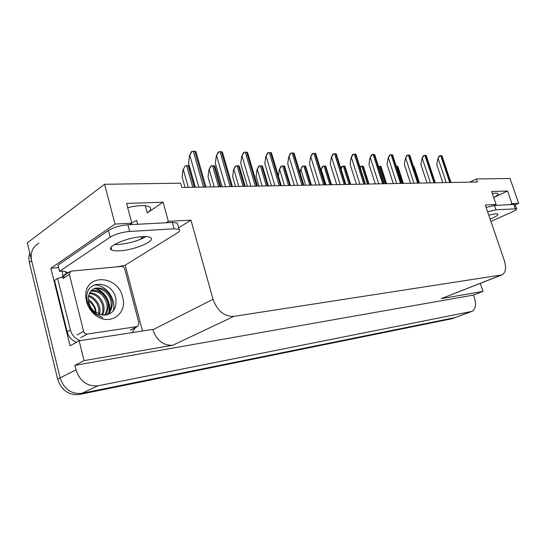<?xml version="1.0" encoding="UTF-8"?>
<svg xmlns="http://www.w3.org/2000/svg" width="546" height="546" viewBox="0 0 546 546"><rect width="100%" height="100%" fill="white"/><g stroke="black" fill="none" stroke-linecap="round" stroke-linejoin="round"><path stroke-width="0.82" d="M139.749 239.605L144.622 236.575M137.681 224.263L136.63 220.331L131.763 222.952M127.689 207.644C138.309 205.214 145.605 204.962 149.57 206.893C151.651 208.367 150.873 210.367 147.229 212.899L163.09 202.211L168.332 221.328L190.95 220.161L213.029 299.276C217.322 310.94 224.276 316.639 233.9 316.373L501.945 274.891C505.726 272.768 506.504 267.922 504.265 260.36L485.285 205.03L496.109 204.477L493.871 205.508M125.205 265.192L142.486 330.999M213.029 299.276L152.894 329.764L152.798 329.402L79.136 340.813L70.031 345.802L50.901 268.243L58.572 267.574M501.119 275.102L441.284 298.642L501.945 274.891M441.284 298.642L483.026 291.393L480.33 283.388M152.894 329.764C156.77 340.574 163.418 345.727 172.843 345.229L84.07 360.633L74.857 365.363L473.512 295.058L474.46 297.904C476.433 304.886 475.573 309.391 471.874 311.411L98.021 385.797C87.326 386.698 79.975 381.388 75.969 369.86L74.857 365.363M79.136 340.813L84.07 360.633M455.193 317.581L81.804 393.332C71.233 394.287 63.998 389.134 60.108 377.873L27.3 242.868L104.573 184.268L115.029 224.065L50.901 268.243M509.807 204.654L511.984 203.658L518.7 203.317L510.005 178.501L476.351 178.979L469.908 182.166M518.7 203.317L515.199 204.9M483.026 291.393L473.512 295.058M476.351 178.979L477.395 182.023L181.832 187.496L180.624 183.183L104.573 184.268M190.95 220.161L178.638 227.866M115.029 224.065L131.832 223.205L129.627 224.686M166.093 222.768L168.332 221.328M493.707 197.515L507.568 191.011L491.639 191.53L496.109 204.477M507.568 191.011L511.984 203.658M163.09 202.211L126.556 203.399L131.832 223.205M493.693 197.475C497.215 195.605 498.6 194.287 497.85 193.53C497.14 193.038 495.304 193.059 492.349 193.584M471.874 311.411L454.511 317.779L81.804 393.332C71.233 394.287 63.998 389.134 60.108 377.873L31.648 260.756C30.119 252.627 32.528 246.785 38.882 243.216M455.132 317.601L451.883 318.748L79.286 394.505C68.728 395.461 61.514 390.335 57.644 379.122L29.348 262.414L28.829 257.419L29.696 252.73M413.431 166.318L413.977 166.414L414.366 167.54M442.84 182.664L436.786 164.612L437.837 158.906L439.905 155.665L441.926 155.699L442.267 156.716M437.837 158.906L439.168 156.054L439.905 155.665M396.314 166.271L397.788 166.359L398.211 167.595M378.562 166.646L380.917 166.305L381.374 167.649M360.305 168.011L360.947 166.243L361.8 166.155L363.302 166.25L363.807 167.711M360.019 167.11L360.947 166.243M427.027 182.958L420.905 164.523L421.949 158.695L424.058 155.385L426.16 155.426L426.542 156.538M421.949 158.695L423.321 155.787L424.058 155.385M410.524 183.265L404.34 164.428L405.385 158.476L407.528 155.098L409.725 155.132L410.135 156.354M405.385 158.476L406.784 155.508L407.528 155.098M393.297 183.586L387.039 164.332L388.083 158.244L390.267 154.791L392.56 154.832L393.018 156.17M388.083 158.244L389.523 155.207L390.267 154.791M375.286 183.913L368.966 164.23L369.997 158.006L372.222 154.477L374.624 154.518L375.122 155.979M369.997 158.006L371.478 154.9L372.222 154.477M142.192 236.657C126.972 237.36 104.73 247.195 111.677 249.986C113.329 250.798 116.216 251.058 120.338 250.75C135.353 249.856 156.852 240.472 150.334 237.49C148.819 236.698 146.103 236.425 142.192 236.657M145.987 236.602C138.384 240.786 129.286 243.414 118.694 244.492L114.38 244.56M174.106 228.822L172.352 222.434L127.866 224.781C120.134 225.478 113.664 227.375 108.456 230.473L57.965 265.117L59.507 271.342L110.196 237.148C115.418 234.091 121.901 232.186 129.634 231.449L174.106 228.822L179.047 229.368C180.31 230.173 179.73 231.354 177.3 232.903L124.843 265.417L117.274 266.789M59.507 271.342C62.565 271.082 64.653 271.219 65.786 271.758L66.319 272.174L65.691 272.59L69.008 272.283M172.352 222.434L177.3 223.041L177.764 224.699M135.483 327.552L132.016 332.623M63.056 276.849L57.617 278.419L54.518 280.487L67.185 331.811C68.673 336.957 71.806 340.424 76.583 342.212M80.398 340.622C75.321 338.957 71.983 335.408 70.386 329.982L57.617 278.419M62.237 271.212L62.886 275.887L61.493 277.661M62.886 275.887L65.998 273.819L65.431 274.658M65.691 272.59L65.998 273.819M490.124 219.137C495.993 216.666 498.573 214.953 497.856 213.998L495.748 213.759L488.745 215.117M487.619 211.834L495.966 209.8L516.571 208.818C517.035 209.33 515.745 210.278 512.714 211.671L490.909 221.43M486.124 207.48L494.464 205.46L513.806 204.443L515.219 204.941M88.554 300.832L91.305 303.146L93.441 305.937L94.936 309.104L95.721 312.565M86.473 301.44L85.79 296.785C84.18 273.369 117.902 274.563 122.597 297.099C127.962 314.339 108.545 327.068 94.547 314.38C90.527 310.886 87.831 306.572 86.473 301.44M115.889 299.078C112.865 280.009 85.551 279.211 86.848 297.87L87.38 301.911L90.882 309.575L94.519 313.5L102.825 317.765L94.499 312.838C91.387 309.814 89.448 306.395 88.67 302.58L88.445 299.611L88.909 302.702C89.844 306.224 91.694 309.186 94.451 311.589L102.518 315.117C112.264 314.858 116.721 309.507 115.889 299.078M106.804 314.94C110.565 313.854 113.459 304.218 111.964 300.791C110.783 296.205 108.531 292.711 105.201 290.301C102.471 287.387 95.216 287.769 94.144 288.629C92.533 289.291 91.059 290.649 89.715 292.704C88.561 295.447 88.138 297.747 88.445 299.611M106.49 315.008C110.401 311.643 111.882 307.105 110.927 301.392C109.282 292.56 99.857 286.124 93.12 289.257L92.486 289.557M104.45 315.219C106.845 311.868 107.63 308.053 106.804 303.781C103.986 294.765 98.621 290.574 90.718 291.209M105.03 315.199C106.531 314.735 109.282 306.176 107.828 303.187C107.924 300.546 103.194 293.646 101.344 292.943C98.178 290.677 94.765 289.946 91.127 290.745M101.856 315.042L102.996 310.66L102.737 306.135C100.58 298.539 96.116 294.308 89.353 293.441M102.552 315.124C104.04 312.169 104.436 308.981 103.754 305.548C102.095 298.669 96.881 292.84 89.653 292.827M98.799 314.223L98.717 308.47C97.168 302.409 93.762 298.403 88.5 296.444M99.611 314.516C100.164 311.943 100.205 309.732 99.72 307.889C99.01 302.034 92.431 295.959 88.65 295.598M96.041 312.783L95.734 310.196C95.775 306.913 90.11 299.693 88.438 299.563M138.957 323.143L137.633 326.433L137.114 326.576L87.292 334.043C85.483 334.111 84.248 333.19 83.586 331.279L69.342 274.365L70.659 271.191L121.376 266.421C123.027 266.448 124.167 267.356 124.795 269.137L138.957 323.143M69.342 274.365L63.022 278.535L64.346 275.375L70.038 271.601M109.405 311.657C111.336 302.436 104.593 291.277 96.123 288.52M113.138 311.056C116.981 298.867 105.173 283.661 93.721 285.142M108.756 312.653C111.172 303.064 104.027 291.23 95.1 288.657M341.059 169.096L342.444 166.189L344.908 166.196L345.454 167.779M340.854 168.441L341.735 166.598L342.444 166.189M320.816 170.045L323.095 166.127L325.669 166.134L326.262 167.854M320.871 169.697L322.386 166.55L323.095 166.127M300.109 172.85L300.573 169.717L302.846 166.059L305.542 166.073L306.183 167.936M300.573 169.717L302.129 166.496L302.846 166.059M356.442 184.268L350.061 164.128L351.078 157.753L353.351 154.143L355.862 154.184L356.402 155.781M351.078 157.753L352.6 154.579L353.351 154.143M336.705 184.63L330.255 164.012L331.272 157.494L333.579 153.795L336.213 153.842L336.807 155.583M331.272 157.494L332.835 154.245L333.579 153.795M316.004 185.012L309.5 163.896L310.497 157.221L312.858 153.433L315.615 153.481L316.264 155.378M310.497 157.221L312.107 153.89L312.858 153.433M278.412 176.071L279.306 169.738L281.62 165.998L284.446 166.004L285.149 168.025M279.306 169.738L280.903 166.441L281.62 165.998M258.913 186.07L256.081 176.495L256.995 169.758L259.357 165.923L262.319 165.936L263.083 168.12M256.995 169.758L258.64 166.38L259.357 165.923M235.524 186.507L232.671 176.686L233.565 169.779L235.968 165.854L239.087 165.861L239.912 168.223M233.565 169.779L235.265 166.318L235.968 165.854M210.927 186.957L208.053 176.89L208.92 169.806L211.377 165.772L214.66 165.786L215.554 168.332M208.92 169.806L210.674 166.25L211.377 165.772M185.033 187.442L182.139 177.102L182.978 169.826L185.483 165.691L188.943 165.704L189.906 168.448M182.978 169.826L185.483 165.691M294.28 185.415L287.715 163.773L288.697 156.927L291.1 153.044L294.001 153.098L294.71 155.16M288.697 156.927L290.349 153.522L291.1 153.044M271.444 185.838L264.824 163.643L265.786 156.627L268.236 152.641L271.287 152.696L272.058 154.941M265.786 156.627L267.492 153.126L268.236 152.641M247.413 186.282L240.738 163.513L241.68 156.306L244.185 152.218L247.393 152.279L248.232 154.709M241.68 156.306L243.441 152.716L244.185 152.218M222.092 186.752L215.363 163.37L216.277 155.972L218.837 151.774L222.215 151.836L223.13 154.477M216.277 155.972L218.093 152.286L218.837 151.774M195.372 187.244L188.588 163.213L189.476 155.617L192.09 151.303L195.666 151.365L196.656 154.225M189.476 155.617L191.353 151.829L192.09 151.303M141.018 236.746L141.51 238.575M147.229 212.899L145.291 205.726M75.969 369.86L57.644 379.122M98.021 385.797L79.286 394.505M471.266 311.582L451.883 318.748M233.9 316.373L172.843 345.229M29.348 262.414L31.648 260.756M419.082 183.108L413.534 166.318M450.58 182.521L441.502 155.596M449.747 182.535L440.663 155.583M446.225 182.603L438.192 158.715M402.928 183.401L397.324 166.271M402.033 183.422L396.43 166.264M386.077 183.715L380.419 166.216M385.148 183.736L379.484 166.209M368.495 184.043L362.783 166.155M367.519 184.057L361.8 166.155M434.896 182.814L425.716 155.323M434.029 182.828L424.843 155.303M430.432 182.896L422.311 158.497M418.529 183.115L409.254 155.03M417.622 183.135L408.34 155.009M413.95 183.203L405.746 158.272M401.44 183.429L392.062 154.723M400.491 183.449L391.107 154.709M396.737 183.517L388.445 158.04M383.572 183.763L374.092 154.402M382.575 183.784L373.095 154.388M378.747 183.852L370.365 157.794M70.386 329.982L67.185 331.811M127.866 224.781L129.634 231.449M108.456 230.473L110.196 237.148M494.464 205.46L495.966 209.8M515.281 208.661L513.806 204.443M137.114 326.576L130.378 330.098M83.586 331.279L77.047 334.923M87.292 334.043L80.733 337.66M350.123 184.384L344.355 166.093M349.106 184.398L343.332 166.093M330.91 184.739L325.088 166.032M329.845 184.76L324.017 166.032M325.982 184.828L321.219 169.485M310.797 185.108L304.921 165.97M309.678 185.128L303.801 165.964M305.726 185.203L300.928 169.499M364.871 184.111L355.303 154.074M363.834 184.125L354.258 154.054M359.916 184.2L351.447 157.541M345.284 184.473L335.619 153.726M344.198 184.493L334.527 153.706M340.192 184.568L331.634 157.275M324.747 184.855L314.981 153.358M323.607 184.876L313.834 153.337M319.499 184.951L310.865 156.995M289.714 185.504L283.79 165.895M288.547 185.524L282.616 165.895M284.5 185.599L279.654 169.519M267.601 185.913L261.623 165.827M266.373 185.933L260.387 165.82M262.23 186.009L257.343 169.533M244.369 186.343L238.343 165.752M243.079 186.363L237.046 165.745M238.834 186.445L233.913 169.553M219.936 186.793L213.868 165.67M218.577 186.821L212.503 165.663M214.23 186.896L209.268 169.567M194.205 187.271L188.097 165.588M192.772 187.298L186.664 165.581M188.309 187.38L183.32 169.588M303.18 185.251L293.325 152.976M301.986 185.271L292.124 152.955M297.782 185.353L289.066 156.702M280.514 185.674L270.57 152.573M279.252 185.695L269.308 152.546M274.945 185.776L266.155 156.388M256.654 186.111L246.628 152.15M255.33 186.138L245.297 152.122M250.907 186.22L242.042 156.067M231.511 186.575L221.403 151.699M230.112 186.602L219.997 151.672M225.58 186.691L216.639 155.719M204.975 187.066L194.792 151.228M203.494 187.094L193.311 151.201M198.84 187.182L189.837 155.357M419.505 183.094L414.032 166.544M450.969 182.514L441.932 155.726M403.385 183.395L397.87 166.537M386.568 183.709L381.012 166.53M369.021 184.029L363.424 166.53M435.312 182.808L426.194 155.487M418.98 183.108L409.773 155.248M401.917 183.422L392.629 154.996M384.091 183.756L374.72 154.736M111.002 247.372L111.677 249.986M177.3 223.041L179.047 229.368M515.103 204.607L516.571 208.818M86.848 297.87L85.79 296.785M94.451 311.589L94.499 312.838M94.519 313.5L94.547 314.38M94.144 288.629L93.12 289.257M137.633 326.433L130.89 329.955M350.689 184.371L345.058 166.53M331.518 184.725L325.853 166.537M311.459 185.101L305.753 166.544M365.431 184.098L355.985 154.463M345.891 184.459L336.37 154.184M325.402 184.841L315.806 153.89M290.431 185.49L284.698 166.55M268.373 185.893L262.619 166.564M245.209 186.322L239.428 166.578M220.857 186.773L215.056 166.598M195.209 187.251L189.394 166.626M303.897 185.237L294.226 153.59M281.292 185.654L271.553 153.276M257.5 186.097L247.707 152.948M232.439 186.561L222.591 152.607M205.992 187.053L196.096 152.245"/></g></svg>
